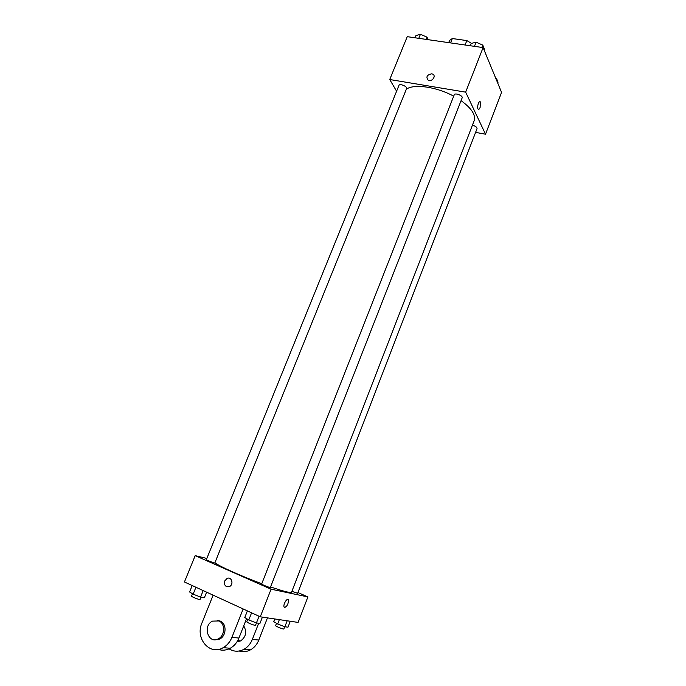 <?xml version="1.0" encoding="UTF-8"?>
<svg xmlns="http://www.w3.org/2000/svg" width="686" height="686" viewBox="0 0 686 686"><rect width="100%" height="100%" fill="white"/><g stroke="black" fill="none" stroke-linecap="round" stroke-linejoin="round"><path stroke-width="1.03" d="M450.582 42.901L452.323 38.536L449.596 40.397L448.704 42.635M452.323 38.536L466.832 40.585L471.505 43.364M465.091 44.993L466.832 40.585M396.594 91.212L389.734 79.525L407.244 36.667L483.098 47.591L501.569 92.387L485.517 134.207L475.595 132.372M389.734 79.525L465.657 92.147L483.098 47.591M465.657 92.147L485.517 134.207M480.372 101.94L480.114 107.436C479.385 109.16 478.699 109.691 478.073 109.031C476.65 107.299 479.068 99.864 480.372 101.94L480.123 107.436C479.377 109.16 478.699 109.691 478.065 109.031M270.576 586.916C283.695 591.409 290.684 593.176 291.541 592.215L474.137 120.779C475.93 115.008 471.565 108.294 461.061 100.653M453.695 96.177C436.416 86.736 413.915 83.615 406.326 89.223M406.601 88.554C407.638 86.556 399.621 83.203 398.969 85.373L206.357 559.622C205.971 559.956 214.881 563.446 214.829 562.94L406.601 88.554M462.158 97.858C463.222 95.723 454.912 92.499 454.243 94.779L261.649 584.018C261.255 584.378 270.395 588.013 270.353 587.482L462.158 97.858M291.884 591.323L297.638 593.296L477.044 128.625C477.01 127.21 475.467 126.087 472.414 125.238M431.768 73.805L432.677 74.088C436.579 75.803 431.957 82.217 428.227 80.253C425.74 76.986 426.915 74.834 431.768 73.805L432.677 74.088C436.588 75.803 431.957 82.217 428.227 80.253C425.74 76.986 426.915 74.834 431.768 73.805M261.76 583.743C241.541 576.257 219.306 566.284 214.889 562.812M260.268 616.808L184.431 581.977L195.193 555.643L206.829 558.447L195.193 555.643L271.081 589.197L307.903 596.914L297.93 592.55L307.903 596.914L298.118 622.416L260.268 616.808L271.081 589.197L307.903 596.914M415.056 37.79L415.956 35.561L420.432 34.3L426.975 37.138L428.227 39.685M418.794 38.33L420.432 34.3M426.066 39.376L426.975 37.138M495.704 78.161L496.518 78.513L498.036 82.217L497.719 83.049M496.192 79.344L496.518 78.513M470.262 45.739L471.162 43.45L476.084 42.198L482.781 45.105L484.479 49.229L484.136 50.095M474.455 46.339L476.084 42.198M481.881 47.411L482.781 45.105M192.209 585.552L189.593 591.975L193.135 594.179L200.578 597.06L204.394 597.703L206.623 592.172M193.135 594.179L195.939 587.267M200.578 597.06L203.193 590.595M201.007 597.129L200.08 599.444C200.038 600.164 191.068 596.657 191.54 596.108L192.483 593.776M274.76 618.952L273.714 621.653L277.676 623.977L284.861 626.764L287.991 627.184L290.281 621.25M277.676 623.977L279.356 619.638M284.861 626.764L287.168 620.787M284.741 626.712L283.875 628.951C283.85 629.628 275.18 626.147 275.618 625.632L276.518 623.3M247.389 610.892L244.773 617.537L248.778 619.981L256.427 622.939L259.951 623.411L262.412 617.126M248.778 619.981L251.599 612.821M256.427 622.939L259.042 616.242M256.461 622.939L255.552 625.263C255.509 626.026 246.3 622.356 246.789 621.773L247.74 619.347M224.716 580.973L227.023 578.47C231.628 576.129 234.14 584.583 229.407 586.59C225.557 587.225 223.996 585.355 224.716 580.973C223.996 585.355 225.557 587.225 229.407 586.59C234.14 584.583 231.628 576.129 227.023 578.47L224.716 580.973M195.193 555.643L271.081 589.197M284.681 607.539L284.098 607.024C282.864 604.623 287.357 597.223 288.377 599.958C288.497 603.671 287.262 606.192 284.681 607.539C287.262 606.192 288.497 603.671 288.377 599.95C287.357 597.223 282.864 604.623 284.098 607.024L284.681 607.539M237.013 641.796L240.692 640.904C246.06 636.771 247.071 631.772 243.719 625.889M258.682 623.24L252.354 639.395C250.553 643.845 247.749 647.147 243.95 649.316C238.762 651.966 233.806 651.811 229.081 648.845M218.86 638.837L219.323 639.198M218.38 649.41C222.367 650.731 226.337 650.345 230.282 648.244C234.183 646.015 237.064 642.619 238.925 638.057L246.574 618.635M239.157 651.005C242.981 652.215 246.763 651.829 250.51 649.839C254.274 647.695 257.036 644.428 258.811 640.047L267.463 617.872M214.881 639.729L219.863 638.932C226.517 635.75 226.826 623.745 220.395 621.139L217.573 620.47M213.132 595.156L201.924 623.034C194.961 638.374 209.702 655.919 223.164 647.678C227.117 645.423 230.033 641.976 231.928 637.354L243.161 608.945M218.954 620.95C225.394 623.565 225.077 635.605 218.414 638.795C208.398 644.608 202.241 625.786 212.523 621.122L218.954 620.95M252.354 639.395L258.811 640.047M231.928 637.354L238.925 638.057M240.692 640.904L237.716 640.621M218.414 638.795L219.863 638.932M243.95 649.316L250.51 649.839M223.164 647.678L230.282 648.244"/></g></svg>
